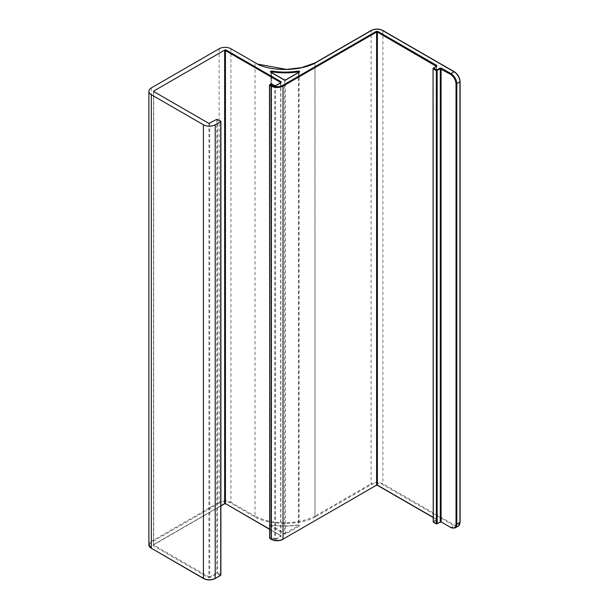 <?xml version="1.0" encoding="UTF-8"?>
<svg xmlns="http://www.w3.org/2000/svg" width="609" height="609" viewBox="0 0 609 609"><rect width="100%" height="100%" fill="white"/><g stroke="black" fill="none" stroke-linecap="round" stroke-linejoin="round"><path stroke-width="0.46" stroke-dasharray="3.04 2.28" d="M315.432 516.805L315.279 516.889C300.572 525.537 269.315 525.514 254.638 516.851L230.552 502.935C226.883 501.222 223.214 501.222 219.544 502.935L151.725 542.094C148.756 544.21 148.756 546.326 151.725 548.45L203.817 578.52C207.486 580.24 211.156 580.24 214.825 578.52L220.329 575.345L217.185 573.526L210.105 577.614L208.537 577.614L153.301 545.725L153.301 544.819L224.257 503.849L225.832 503.849L281.069 535.737L281.069 536.643L275.961 539.597L274.385 539.597L271.241 537.777L270.061 538.463L271.637 539.368C275.306 541.081 278.975 541.081 282.645 539.368L376.21 485.35L377.778 485.35L436.752 519.393L436.752 520.299L433.608 522.119L436.752 523.938L439.896 522.119L441.472 522.119L450.904 527.569L454.048 525.75L382.498 484.437C378.828 482.724 375.159 482.724 371.49 484.437L315.432 516.805L315.036 516.127L371.094 483.759L371.49 484.437M230.552 502.935L230.94 502.258L255.026 516.158L254.638 516.851M315.279 516.889L314.906 516.196A45.256 26.134 0 0 1 255.026 516.158L255.026 63.108L258.46 64.638M382.894 30.701L382.894 483.759A8.343 4.819 180 0 0 371.094 483.759L371.094 30.701A8.343 4.819 0 0 1 382.894 30.701L454.443 72.014C457.77 74.328 459.605 77.51 459.947 81.545L459.947 521.89C459.605 525.529 457.77 526.595 454.443 525.072L382.894 483.759L382.498 484.437M285.788 533.918L284.213 533.918L270.67 526.107C270.145 525.453 270.51 525.095 271.751 525.034C280.582 526.397 289.412 526.397 298.25 525.034C299.491 525.095 299.849 525.453 299.323 526.107L285.788 533.918L285.393 533.24L298.935 525.422L299.323 526.107M433.052 517.254L436.356 519.165L436.356 66.381M269.779 538.485L269.665 537.777L270.845 537.1L271.241 537.777L271.637 537.1L274.781 538.912L274.385 539.597M274.773 85.778L271.637 84.042L269.665 84.727L269.665 537.777M314.914 63.108L314.906 516.196A2.779 1.606 0 0 0 315.036 516.127L315.036 63.07A2.779 1.606 180 0 1 314.906 63.138A45.256 26.134 180 0 1 255.026 63.108M458.219 526.161A8.343 4.819 60 0 1 454.048 525.75L454.443 525.072M450.63 527.592L450.904 527.569A8.343 4.819 -120 0 0 455.075 527.98M433.326 522.149L433.212 68.383L436.356 66.564L436.356 519.622L436.752 520.299M436.516 66.297L436.539 519.469L433.212 521.441M433.052 517.444L436.752 519.393M275.572 85.778L274.781 85.861L274.781 538.912L275.565 538.912L275.961 539.597M280.833 82.634L275.565 85.861L275.565 538.912L280.673 535.966L281.069 536.643M280.673 82.908L280.673 535.966L280.673 535.509L281.069 535.737M280.673 82.725L280.673 535.509L269.505 529.061M220.884 505.797L153.301 544.819M208.925 123.421L208.925 576.936L153.689 545.04L153.689 91.533L153.689 545.04L153.301 545.725M210.105 577.614L209.717 576.936L208.925 576.936L208.537 577.614M209.717 123.421L209.717 576.936L216.789 572.848L217.185 573.526L217.573 572.848L220.724 574.668L220.329 575.345M148.893 544.819A8.343 4.819 180 0 1 151.329 541.409L151.725 542.094M151.329 87.902L151.329 541.409L219.149 502.258L219.544 502.935M219.149 48.75L219.149 502.258A8.343 4.819 180 0 1 230.94 502.258L230.94 48.75M270.67 526.107L271.066 525.422L284.609 533.24L284.213 533.918M284.601 80.106L284.609 533.24L285.393 533.24L285.393 80.182L284.609 80.182L270.906 72.098M299.088 72.098L299.095 525.194L298.25 525.034M298.395 72.494L298.395 524.889A50.821 29.339 180 0 1 271.606 524.889L271.751 525.034M271.606 72.494L271.606 524.889L271.066 525.422L271.066 72.364M216.789 119.341L216.789 572.848L217.573 572.848L217.573 119.341M315.097 62.864L371.094 30.701M285.4 80.106L298.935 72.364M270.845 84.042L270.845 537.1L271.637 537.1L271.637 84.042M220.724 574.668L220.724 121.153M280.856 82.603L280.856 535.813L269.505 529.251M153.529 91.304L153.506 544.895L220.884 505.98M299.118 72.06L299.118 525.278L298.334 525.125C289.442 526.503 280.559 526.503 271.667 525.125L270.883 525.278L270.883 72.06M257.478 64.067L256.541 63.648"/><path stroke-width="0.91" d="M377.778 31.386L376.21 31.386L376.606 32.064L376.606 485.122L283.033 539.14L283.033 86.09L376.606 32.064L377.39 32.064L377.778 31.386L436.752 65.429L436.752 66.343L433.608 68.155L436.752 69.974L439.896 68.155L441.472 68.155L450.904 73.605L450.515 74.283C453.834 76.605 455.669 79.779 456.019 83.821L456.803 83.821A8.343 4.819 -120 0 0 450.904 73.605L454.048 71.786L382.498 30.48C378.828 28.752 375.159 28.752 371.49 30.48L315.279 62.925C301.348 70.857 273.738 71.687 258.46 64.638L230.94 48.75A8.343 4.819 0 0 0 219.149 48.75L151.329 87.902A8.343 4.819 0 0 0 148.893 91.304A8.343 4.819 0 0 0 151.329 94.715L203.421 124.784A8.343 4.819 0 0 0 215.221 124.784L220.724 121.61L220.724 575.117L215.099 578.55L220.603 575.376L220.724 574.668M153.689 91.533L153.689 91.084L153.689 91.533L208.925 123.421L216.789 119.341L220.724 121.153L220.724 121.61M153.689 91.084L224.759 50.052L225.832 49.885L281.069 81.773L281.069 82.679L275.961 85.633L274.385 85.633L271.241 83.814L270.061 84.499L271.637 85.405L271.241 86.09L271.241 539.14A8.343 4.819 0 0 0 283.033 539.14L376.606 485.122L377.504 485.373L376.21 485.35M271.751 71.07C280.582 72.433 289.412 72.433 298.25 71.07C299.544 71.116 299.902 71.474 299.323 72.144L285.788 79.962L284.213 79.962L270.67 72.144C270.099 71.474 270.457 71.116 271.751 71.07L271.606 71.832A50.821 29.339 0 0 0 298.395 71.832L299.088 72.098M450.515 527.341L441.076 521.89L450.515 527.341C453.834 528.863 455.669 527.805 456.019 524.159L456.019 83.821M376.21 31.386L282.645 85.405L283.033 86.09A8.343 4.819 180 0 1 271.241 86.09L269.665 85.176L269.665 538.234L271.355 539.399C275.207 541.234 279.067 541.234 282.919 539.399M436.356 66.381L377.39 32.064L377.39 485.122L433.052 517.254M282.645 85.405C278.975 87.117 275.306 87.117 271.637 85.405M270.061 84.499L269.665 85.176L270.061 84.499M269.665 537.777L269.779 538.485L271.355 539.399M441.472 68.155L441.076 68.84L441.076 521.89L440.178 522.149L441.19 522.149M437.148 523.71L440.292 521.89L440.292 68.84L436.356 70.652L436.752 69.974L437.148 70.652L437.148 523.71L436.356 523.71L437.148 523.71M433.212 521.441L433.326 522.149L436.478 523.961L440.178 522.149M433.326 522.149L433.052 68.611L433.212 521.89L436.356 523.71L436.356 70.652L433.212 68.84L433.326 68.132L436.356 66.564M269.505 529.061L225.437 503.62L269.505 529.251M225.832 49.885L225.437 50.562L225.437 503.62L224.538 503.871L225.551 503.871M281.069 81.773L280.673 82.459L225.437 50.562L224.652 50.562L224.652 503.62L220.884 505.797M220.329 575.345L220.884 574.888L220.884 121.381M215.221 124.784L215.221 578.299A8.343 4.819 180 0 1 203.421 578.299L203.535 578.55C207.395 580.392 211.247 580.392 215.099 578.55M203.421 124.784L203.421 578.299L151.329 548.222L203.535 578.55M151.329 94.715L151.329 548.222A8.343 4.819 180 0 1 148.893 544.819L151.451 548.473M436.516 66.297L436.752 65.429M450.515 74.283L440.292 68.84L439.896 68.155M271.637 84.042L270.845 84.042M274.385 85.633L274.773 85.778M275.961 85.633L275.572 85.778M281.069 82.679L280.673 82.908M224.652 50.562L224.759 50.052M371.49 30.48L371.094 30.701M382.498 30.48L382.894 30.701M454.443 72.014L454.048 71.786A8.343 4.819 60 0 1 459.947 82.002L459.947 521.89M270.67 72.144L271.066 72.364M270.906 72.098L271.606 71.832L271.606 72.494M284.213 79.962L284.601 80.106M285.788 79.962L285.4 80.106M299.323 72.144L298.935 72.364M298.25 71.07L298.395 72.494M459.947 81.545L456.803 83.821L456.803 524.159L459.947 522.347A8.343 4.819 60 0 1 458.219 526.161L460.107 522.119L460.107 81.773C459.78 77.518 457.854 74.176 454.329 71.763L382.779 30.45C378.92 28.608 375.068 28.608 371.216 30.45L315.028 62.887L301.813 67.561L286.626 69.411L257.478 64.067M456.019 524.159L456.803 524.159A8.343 4.819 -120 0 1 455.075 527.98L458.219 526.161M280.84 82.679L275.679 85.603L274.667 85.603L271.515 83.791L269.505 84.956L269.779 538.485M377.504 485.373L433.052 517.444M220.884 505.98L224.538 503.871M148.893 91.304L148.893 544.819M299.095 72.144L285.507 79.931L284.494 79.931L270.906 72.144M450.63 527.592L455.075 527.98"/></g></svg>

